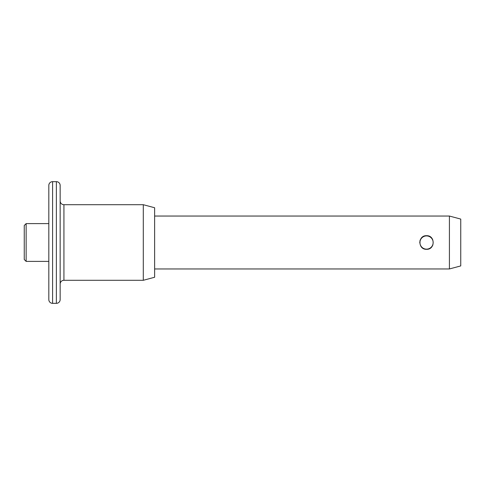 <?xml version="1.0" encoding="UTF-8"?>
<svg xmlns="http://www.w3.org/2000/svg" width="485" height="485" viewBox="0 0 485 485"><rect width="100%" height="100%" fill="white"/><g stroke="black" fill="none" stroke-linecap="round" stroke-linejoin="round"><path stroke-width="0.73" d="M24.25 259.505L24.25 225.495L26.141 223.603L26.141 261.397L24.25 259.505M48.815 299.566L48.815 185.434A3.777 3.777 0 0 1 52.592 181.657L52.592 303.343A3.777 3.777 0 0 1 48.815 299.566M56.375 303.343L56.375 181.657A3.777 3.777 0 0 1 60.152 185.434L60.152 299.566A3.777 3.777 0 0 1 56.375 303.343L52.592 303.343M60.152 284.071A3.777 3.777 0 0 1 63.929 280.294L143.293 280.294L143.293 204.706L63.929 204.706L63.929 280.294M60.152 200.929A3.777 3.777 0 0 0 63.929 204.706M425.012 235.874L424.114 236.146M423.126 236.619L422.023 237.426M421.532 237.905L420.374 239.645M420.174 240.13L419.852 241.3M419.749 242.373L419.749 242.773M423.344 248.502L424.151 248.866M426.545 249.302C417.773 249.726 417.773 235.267 426.545 235.698C435.324 235.273 435.318 249.733 426.545 249.302L427.891 249.169M48.815 223.603L26.141 223.603M48.815 261.397L26.141 261.397M56.375 181.657L52.592 181.657M143.293 280.294L154.63 277.256L154.63 207.744L143.293 204.706M449.413 216.043L460.75 219.081L460.75 265.919L449.413 268.957L449.413 216.043L154.63 216.043M449.413 268.957L154.63 268.957M428.928 248.872L429.467 248.641M431.086 247.568L431.614 247.035M432.02 246.538L432.923 244.876M432.638 239.469L432.147 238.638M431.359 237.686L430.322 236.838M429.492 236.371L428.843 236.098M426.988 235.71L426.545 235.698M426.539 235.916A6.614 6.614 0 0 0 419.925 242.53A6.614 6.614 0 0 0 426.539 249.144A6.614 6.614 0 0 0 433.153 242.53A6.614 6.614 0 0 0 426.539 235.916A6.614 6.614 0 0 0 419.925 242.53A6.614 6.614 0 0 0 426.539 249.144A6.614 6.614 0 0 0 433.153 242.53"/></g></svg>

